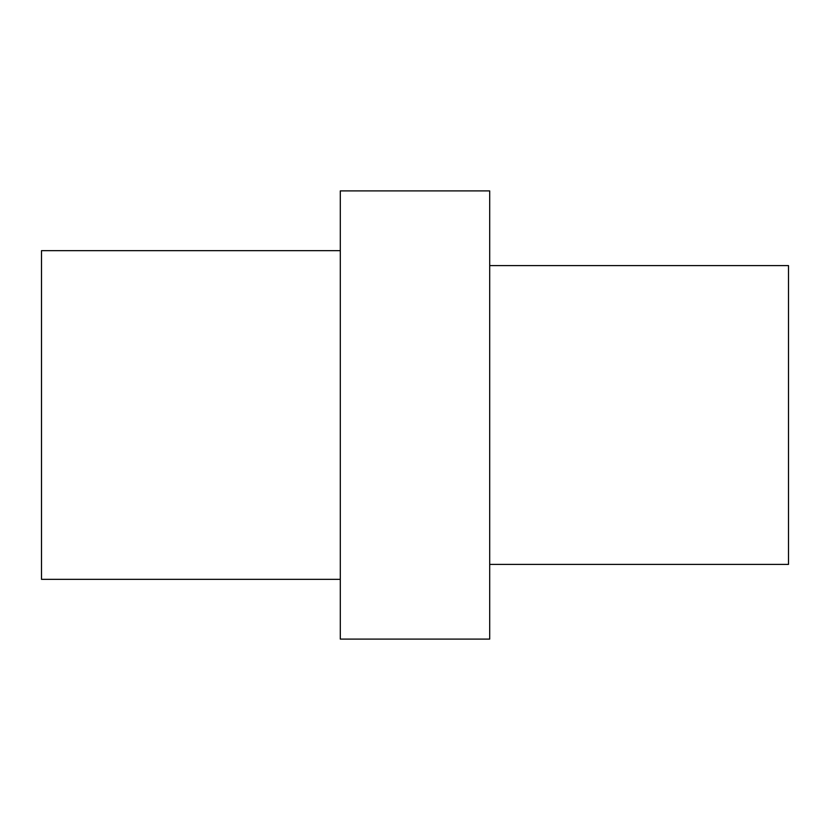 <?xml version="1.0" encoding="UTF-8"?>
<svg xmlns="http://www.w3.org/2000/svg" width="830" height="830" viewBox="0 0 830 830"><rect width="100%" height="100%" fill="white"/><g stroke="black" fill="none" stroke-linecap="round" stroke-linejoin="round"><path stroke-width="1.25" d="M489.7 265.6L788.5 265.6L788.5 564.4L489.7 564.4M489.7 190.9L489.7 639.1L340.3 639.1L340.3 190.9L489.7 190.9M340.3 250.66L41.5 250.66L41.5 579.34L340.3 579.34"/></g></svg>
